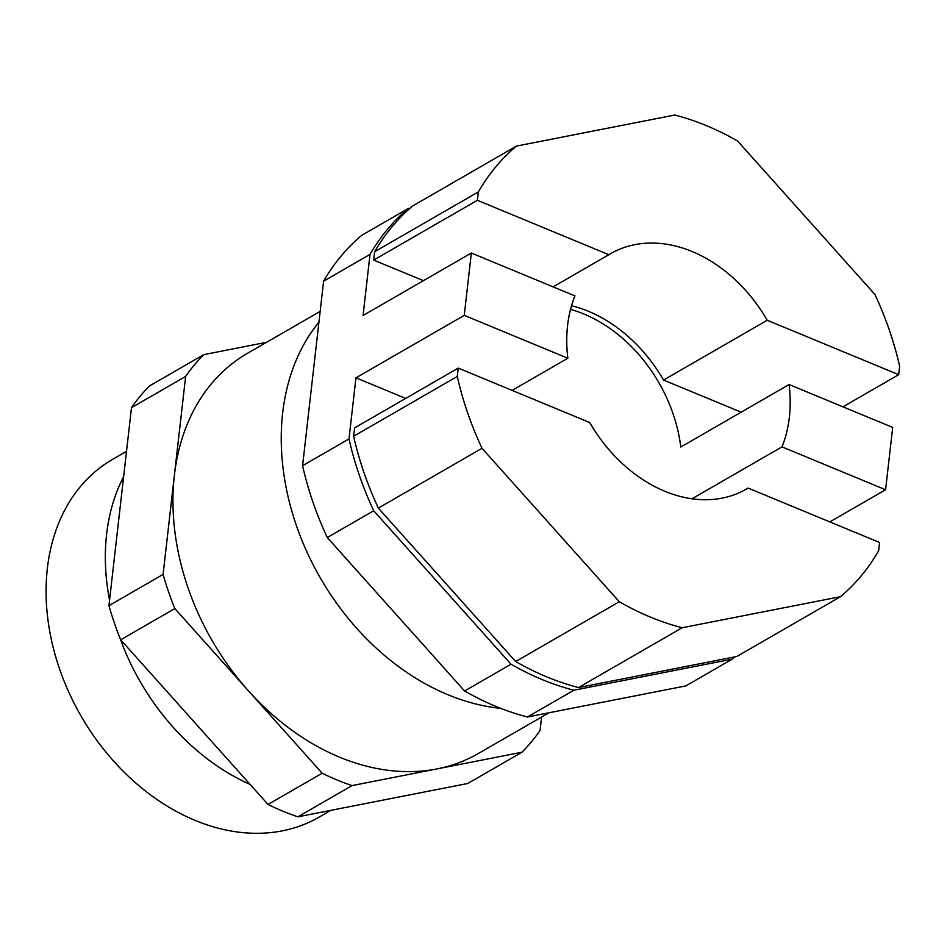 <?xml version="1.0" encoding="UTF-8"?>
<svg xmlns="http://www.w3.org/2000/svg" width="947" height="947" viewBox="0 0 947 947"><rect width="100%" height="100%" fill="white"/><g stroke="black" fill="none" stroke-linecap="round" stroke-linejoin="round"><path stroke-width="1.42" d="M541.613 717.009L540.074 730.445A256.826 193.579 60 0 1 521.951 752.238L467.794 783.477L297.903 816.823A256.826 193.579 60 0 1 268.025 804.453L120.695 639.817A256.826 193.579 60 0 1 108.941 605.654L163.085 574.415L174.366 475.418A230.997 174.118 60 0 0 248.505 690.896A230.997 174.118 60 0 0 437.005 768.917A230.997 174.118 60 0 0 478.282 753.54L548.94 712.783M318.914 322.252A230.997 174.118 60 0 0 282.668 412.951A230.997 174.118 60 0 0 500.726 708.344M123.643 476.613A206.541 155.675 60 0 0 106.609 534.286A206.541 155.675 60 0 0 109.556 600.232M119.902 637.852A206.541 155.675 60 0 0 250.055 784.376M126.519 451.317L112.681 459.307A206.541 155.675 60 0 0 47.35 568.46A206.541 155.675 60 0 0 131.503 779.203A206.541 155.675 60 0 0 319.092 817.131L330.811 810.36M521.951 752.238L352.059 785.584L297.903 816.823M268.025 804.453L322.169 773.226A256.826 193.579 60 0 0 352.059 785.584M322.169 773.226L174.84 608.578L120.695 639.817M163.085 574.415A256.826 193.579 60 0 0 174.84 608.578M203.771 354.64L149.626 385.867A256.826 193.579 60 0 0 131.491 407.66L185.648 376.421A256.826 193.579 60 0 1 203.771 354.64L266.557 342.305M320.157 311.397L247.439 353.338A230.997 174.118 60 0 0 174.366 475.418L185.648 376.421M108.941 605.654L131.491 407.66M567.845 358.238A135.883 102.418 -120 0 1 574.947 295.914L471.346 253.027L464.243 315.363L567.845 358.238L512.102 390.401M789.088 384.541A135.883 102.418 -120 0 1 781.985 446.866L885.587 489.753L892.69 427.417L789.088 384.541L680.786 447.008A135.883 102.418 60 0 0 583.826 313.99A135.883 102.418 60 0 0 570.532 309.385M511.025 664.214L464.61 690.99A278.56 209.962 60 0 0 495.766 706.355A278.56 209.962 60 0 0 527.455 716.997L573.87 690.221A278.56 209.962 60 0 1 542.169 679.579A278.56 209.962 60 0 1 511.025 664.214L373.71 510.764A278.56 209.962 60 0 1 348.993 438.923L355.954 377.829L405.683 398.415M527.455 716.997L685.794 685.924L732.209 659.148L573.87 690.221M732.209 659.148A278.56 209.962 60 0 0 734.872 656.851M464.61 690.99L327.295 537.541A278.56 209.962 60 0 1 302.578 465.699L323.602 281.176A278.56 209.962 60 0 1 361.718 235.341L408.133 208.565L410.11 208.186M408.133 208.565A278.56 209.962 60 0 0 370.017 254.4L363.056 315.493L471.346 253.027M327.295 537.541L373.71 510.764M302.578 465.699L348.993 438.923M323.602 281.176L370.017 254.4M781.985 446.866L691.973 498.785M464.243 315.363L355.954 377.829M885.587 489.753L829.844 521.904M748.094 488.072L879.574 542.489L878.627 550.846A278.56 209.962 60 0 1 840.498 596.681L736.849 656.472L578.51 687.546A278.56 209.962 60 0 1 546.81 676.904A278.56 209.962 60 0 1 515.665 661.539L378.35 508.089A278.56 209.962 60 0 1 353.633 436.247L457.283 376.456L458.241 368.099L589.721 422.528A135.883 102.418 60 0 0 664.806 491.256A135.883 102.418 60 0 0 746.366 489.102A135.883 102.418 60 0 0 748.094 488.072L744.602 490.084M515.665 661.539L619.314 601.747A278.56 209.962 60 0 0 650.471 617.113A278.56 209.962 60 0 0 682.16 627.754L578.51 687.546M378.35 508.089L481.999 448.298A278.56 209.962 60 0 1 457.283 376.456M353.633 436.247L354.58 427.89L458.241 368.099M619.314 601.747L481.999 448.298M840.498 596.681L682.16 627.754M423.439 280.667L373.698 260.082L374.657 251.724A278.56 209.962 60 0 1 412.774 205.89L516.435 146.098L674.773 115.025A278.56 209.962 60 0 1 706.462 125.667A278.56 209.962 60 0 1 737.618 141.032L874.933 294.481A278.56 209.962 60 0 1 899.65 366.323L898.703 374.681L767.212 320.264A135.883 102.418 60 0 0 692.127 251.523A135.883 102.418 60 0 0 610.566 253.689A135.883 102.418 60 0 0 608.838 254.707L553.095 286.87M741.17 412.17L663.551 380.055A135.883 102.418 60 0 0 588.466 311.314A135.883 102.418 60 0 0 571.538 305.751M374.657 251.724L478.306 191.933A278.56 209.962 60 0 1 516.435 146.098M608.838 254.707L477.359 200.291L478.306 191.933M663.551 380.055L767.212 320.264M373.698 260.082L477.359 200.291M842.948 406.831L898.703 374.681"/></g></svg>
